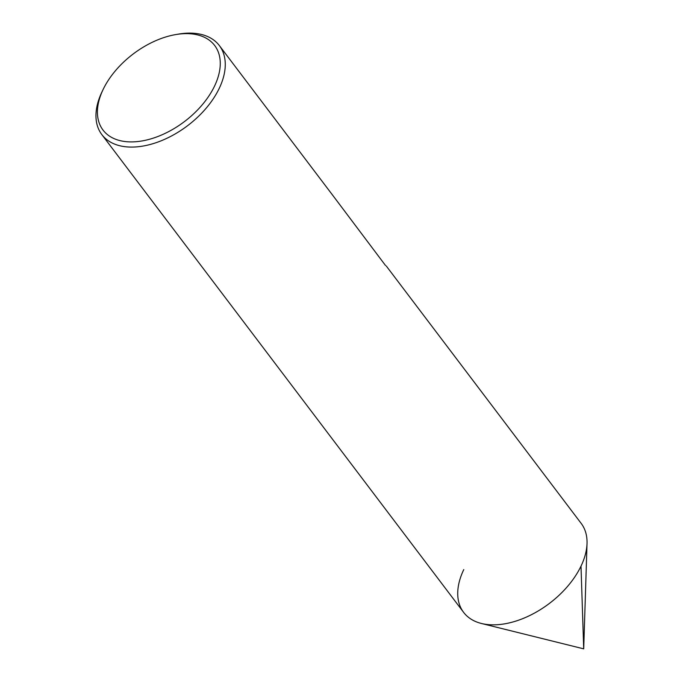 <?xml version="1.0" encoding="UTF-8"?>
<svg xmlns="http://www.w3.org/2000/svg" width="683" height="683" viewBox="0 0 683 683"><rect width="100%" height="100%" fill="white"/><g stroke="black" fill="none" stroke-linecap="round" stroke-linejoin="round"><path stroke-width="1.02" d="M101.998 91.829A73.713 44.651 -37.1 0 0 101.989 91.846A73.713 44.651 -37.1 0 0 101.844 134.602L463.62 612.369A73.713 44.651 -37.1 0 0 522.205 618.849A73.713 44.651 -37.1 0 0 581.002 566.147L583.709 648.85L481.455 623.485A73.713 44.651 -37.1 0 0 581.002 566.147A73.713 44.651 142.9 0 0 581.156 523.366L386.254 265.977M101.844 134.602A73.713 44.651 -37.1 0 0 160.428 141.091A73.713 44.651 -37.1 0 0 219.226 88.38A73.713 44.651 142.9 0 0 219.38 45.607L332.262 194.681M175.54 34.611A70.033 42.423 142.9 0 1 214.522 86.135A70.033 42.423 -37.1 0 1 132.929 141.885A70.033 42.423 -37.1 0 1 103.15 89.422A70.033 42.423 -37.1 0 1 103.159 89.405A70.033 42.423 142.9 0 1 175.54 34.611L178.186 34.15A73.713 44.651 142.9 0 1 219.38 45.607M385.485 265.456L331.494 193.656M463.774 569.588A73.713 44.651 -37.1 0 0 481.455 623.485M583.709 648.85L587.021 543.548A73.713 44.651 142.9 0 1 581.002 566.147M103.15 89.422L101.989 91.846"/></g></svg>
